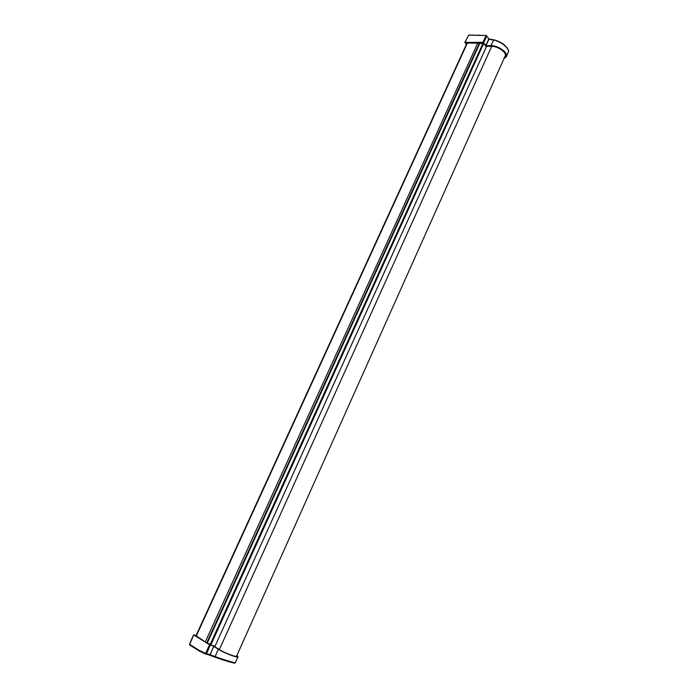 <?xml version="1.0" encoding="UTF-8"?>
<svg xmlns="http://www.w3.org/2000/svg" width="698" height="698" viewBox="0 0 698 698"><rect width="100%" height="100%" fill="white"/><g stroke="black" fill="none" stroke-linecap="round" stroke-linejoin="round"><path stroke-width="1.05" d="M475.984 43.014L479.57 43.529M479.762 43.477L483.67 43.442L486.323 46.862M214.103 646.112L209.575 644.743L205.666 653.337L204.191 652.796L204.383 653.529L205.91 654.078L205.666 653.337L206.477 653.694L205.91 654.078L209.461 655.038L210.22 654.663L213.789 645.868L215.036 646.217L210.805 645.031L207.367 642.893M214.801 646.741L486.567 46.33M486 45.649L490.982 45.64C498.171 45.379 508.353 52.751 506.355 56.713L503.973 58.658M485.913 46.33L491.514 46.33C497.979 46.094 507.123 52.716 505.326 56.276L504.584 57.297M508.292 52.158L508.353 52.027C509.924 48.738 500.344 40.842 493.599 40.048L494.132 39.934C500.667 41.627 505.282 44.812 507.996 49.479M466.308 44.567L465.016 42.395L482.972 42.316L485.904 45.51L485.538 45.85M466.657 43.808L466.055 43.049L476.237 43.163M488.713 39.289L488.696 38.477M465.016 42.395L468.358 35.581M468.995 35.127L486.323 35.493L486.672 36.06L485.956 35.72L482.972 42.316M196.086 635.468L193.739 634.927L209.575 644.743M203.886 640.939L195.972 635.712M205.91 654.078L209.461 655.038L210.098 654.523M205.831 654.052L199.043 650.885L204.357 653.52M189.734 644.219L189.769 645.013L198.982 650.833M236.962 655.291L238.027 656.748C237.721 658.205 224.599 653.197 218.334 649.219L213.928 646.488M236.762 655.736L236.875 656.216C236.596 657.525 224.808 653.031 219.181 649.454L214.024 646.269M238.027 656.748L235.252 662.69C235.523 663.179 234.798 663.231 233.053 662.847L215.316 657.289L215.124 656.556C222.296 659.296 235.235 663.205 235.252 662.69L235.261 662.672M215.289 657.272L208.484 654.776L215.316 657.289C223.875 660.465 239.58 664.915 233.141 662.341M479.247 43.424L206.878 642.622M205.378 641.802L477.711 43.154M467.372 43.049L196.182 636.166M483.67 43.442L210.805 645.031M210.072 644.708L483.025 43.136M479.91 43.145L207.315 642.998M219.355 649.568L491.715 46.33M490.982 45.64L493.599 40.048L488.87 39.306M479.098 35.127L479.57 35.013M485.084 35.389L484.552 35.502M485.904 45.51L488.879 38.931L486.672 36.06L483.688 42.657M210.386 645.1L206.477 653.694L210.037 654.654L213.92 646.095M204.191 652.796L198.965 650.213L199.043 650.885L189.769 645.013L189.542 644.219L193.59 634.796M193.739 634.927L189.69 644.35L198.965 650.213M210.177 654.741L215.124 656.556L218.334 649.219M195.859 635.965L467.006 43.049M479.692 43.25L207.175 642.875M236.465 656.399L505.492 55.264M488.975 39.044L493.957 39.821L502.246 43.328C504.349 44.297 509.976 50.23 508.353 52.027L506.355 56.713M485.965 45.736L488.932 39.167L486.323 35.493L468.794 35.013L464.789 42.491"/></g></svg>
